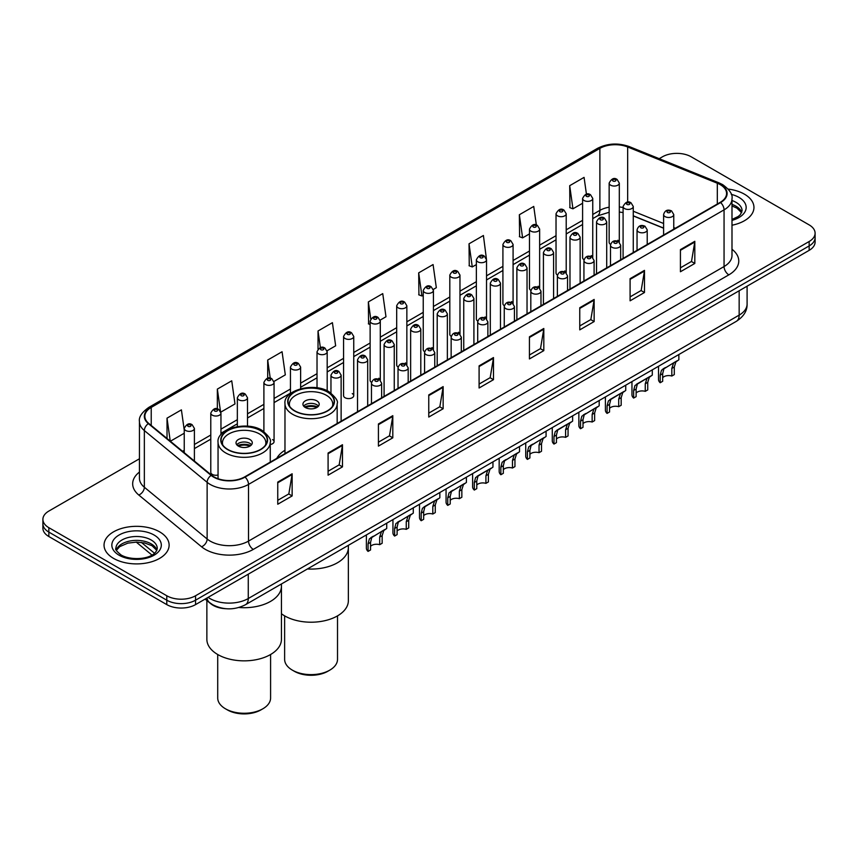 <?xml version="1.0" encoding="UTF-8"?>
<svg xmlns="http://www.w3.org/2000/svg" width="858" height="858" viewBox="0 0 858 858"><rect width="100%" height="100%" fill="white"/><g stroke="black" fill="none" stroke-linecap="round" stroke-linejoin="round"><path stroke-width="1.29" d="M284.974 450.257A35.929 20.742 0 0 0 276.759 458.365M591.269 255.587A5.084 2.939 0 0 1 592.749 257.539L592.76 198.434A5.084 2.939 180 0 1 589.618 201.147A5.084 2.939 180 0 1 584.073 200.515A5.084 2.939 180 0 1 582.593 198.434L582.593 257.668A5.084 2.939 0 0 0 584.019 259.706M566.205 272.876L566.205 213.771A5.084 2.939 180 0 1 563.062 216.484A5.084 2.939 180 0 1 557.518 215.841A5.084 2.939 180 0 1 556.027 213.771L556.027 272.994A5.084 2.939 0 0 0 557.464 275.043M538.148 286.25A5.084 2.939 0 0 1 539.639 288.202L539.639 229.107A5.084 2.939 180 0 1 536.507 231.81A5.084 2.939 180 0 1 530.963 231.177A5.084 2.939 180 0 1 529.472 229.107L529.472 288.331A5.084 2.939 0 0 0 530.909 290.369M511.593 301.587A5.084 2.939 0 0 1 513.084 303.528L513.084 244.433A5.084 2.939 180 0 1 509.942 247.147A5.084 2.939 180 0 1 504.407 246.514A5.084 2.939 180 0 1 502.917 244.433L502.917 303.668A5.084 2.939 0 0 0 504.343 305.705M485.038 316.924A5.084 2.939 0 0 1 486.518 318.865L486.529 259.77A5.084 2.939 180 0 1 483.386 262.484A5.084 2.939 180 0 1 477.852 261.84A5.084 2.939 180 0 1 476.362 259.77L476.362 318.994A5.084 2.939 0 0 0 477.788 321.042M459.974 334.202L459.974 275.096A5.084 2.939 180 0 1 456.831 277.81A5.084 2.939 180 0 1 451.287 277.177A5.084 2.939 180 0 1 449.806 275.096L449.806 334.33A5.084 2.939 0 0 0 451.233 336.368M431.928 347.587A5.084 2.939 0 0 1 433.408 349.528L433.419 290.433A5.084 2.939 180 0 1 430.276 293.146A5.084 2.939 180 0 1 424.731 292.514A5.084 2.939 180 0 1 423.241 290.433L423.241 349.656A5.084 2.939 0 0 0 424.678 351.705M405.362 362.923A5.084 2.939 0 0 1 406.853 364.864L406.853 305.77A5.084 2.939 180 0 1 403.721 308.483A5.084 2.939 180 0 1 398.176 307.84A5.084 2.939 180 0 1 396.686 305.77L396.686 364.993A5.084 2.939 0 0 0 398.123 367.031M378.807 378.249A5.084 2.939 0 0 1 380.298 380.191L380.298 321.096A5.084 2.939 180 0 1 377.155 323.809A5.084 2.939 180 0 1 371.621 323.176A5.084 2.939 180 0 1 370.13 321.096L370.13 380.33A5.084 2.939 0 0 0 371.557 382.368M353.743 395.656L353.743 336.433A5.084 2.939 180 0 1 350.6 339.146A5.084 2.939 180 0 1 345.066 338.502A5.084 2.939 180 0 1 343.575 336.433L343.575 395.656A5.084 2.939 0 0 0 345.066 397.737A5.084 2.939 0 0 0 350.6 398.369A5.084 2.939 0 0 0 353.743 395.656A5.084 2.939 0 0 0 352.252 393.586M220.956 434.727L220.956 413.095A5.084 2.939 180 0 1 217.814 415.808A5.084 2.939 180 0 1 212.28 415.175A5.084 2.939 180 0 1 210.789 413.095L210.789 472.318A5.084 2.939 0 0 0 212.28 474.399A5.084 2.939 0 0 0 218.05 474.978M617.824 240.261A5.084 2.939 0 0 1 619.304 242.203L619.315 183.108A5.084 2.939 180 0 1 616.173 185.821A5.084 2.939 180 0 1 610.639 185.178A5.084 2.939 180 0 1 609.148 183.108L609.148 242.331A5.084 2.939 0 0 0 610.574 244.369M663.599 228.207L633.268 215.948M566.194 272.865A5.084 2.939 0 0 0 564.714 270.924M459.963 334.202A5.084 2.939 0 0 0 458.483 332.25M270.259 444.498A5.084 2.939 0 0 0 274.067 441.656A5.084 2.939 0 0 0 272.576 439.586M226.008 608.719A20.335 11.744 180 0 1 210.768 603.732L205.126 599.088M139.446 458.773L48.852 511.068A20.335 11.744 0 0 0 42.9 519.369L42.9 528.228A20.335 11.744 0 0 0 48.852 536.529L166.784 604.611A20.335 11.744 0 0 0 195.549 604.611L809.148 250.354A20.335 11.744 0 0 0 815.1 242.053L815.1 237.623A20.335 11.744 0 0 1 809.148 245.935A20.335 11.744 0 0 0 815.1 237.623L815.1 233.204A20.335 11.744 0 0 0 809.148 224.893L691.216 156.81A20.335 11.744 0 0 0 662.451 156.81L659.212 158.687M42.9 519.369A20.335 11.744 0 0 0 48.852 527.681L166.784 595.763A20.335 11.744 0 0 0 195.549 595.763L195.549 600.192L809.148 245.935L195.549 600.192A20.335 11.744 0 0 1 166.784 600.192A20.335 11.744 0 0 0 195.549 600.192L195.549 604.611M48.852 527.681L48.852 532.099L166.784 600.192L48.852 532.099A20.335 11.744 0 0 1 42.9 523.798A20.335 11.744 0 0 0 48.852 532.099L48.852 536.529M744.433 194.176A32.54 18.79 0 0 0 728.174 189.082A32.54 18.79 0 0 1 744.433 194.176A32.54 18.79 0 0 1 753.957 207.464A32.54 18.79 0 0 0 744.433 194.176M159.588 531.831A32.54 18.79 0 0 0 124.131 527.756A32.54 18.79 0 0 0 104.043 545.109A32.54 18.79 0 0 0 113.567 558.397A32.54 18.79 0 0 0 149.035 562.473A32.54 18.79 0 0 0 169.123 545.109A32.54 18.79 0 0 0 159.588 531.831A32.54 18.79 0 0 0 124.131 527.756A32.54 18.79 0 0 0 104.043 545.109A32.54 18.79 0 0 0 113.567 558.397A32.54 18.79 0 0 0 149.035 562.473A32.54 18.79 0 0 0 169.123 545.109A32.54 18.79 0 0 0 159.588 531.831M720.216 184.631A21.697 12.527 180 0 1 726.576 193.479A21.697 12.527 180 0 1 720.216 202.338L244.68 476.887A21.697 12.527 180 0 1 211.572 475.214L148.788 423.455A21.697 12.527 180 0 1 144.863 416.269A21.697 12.527 180 0 1 151.222 407.411L599.881 148.38A21.697 12.527 180 0 1 627.659 146.975L717.32 183.226A21.697 12.527 180 0 1 720.216 184.631M720.602 184.406A22.233 12.838 0 0 0 717.631 182.969L627.97 146.718A22.233 12.838 0 0 0 599.495 148.155L150.836 407.185A22.233 12.838 0 0 0 148.348 423.627L211.122 475.396A22.233 12.838 0 0 0 245.066 477.112L720.602 202.563A22.233 12.838 0 0 0 720.602 184.406M277.756 482.089L277.756 504.236L292.138 495.935L292.138 473.788L277.756 482.089M277.756 500.311L288.835 493.908L292.085 474.528A5.427 3.132 -120 0 0 292.138 473.788M288.738 493.972L292.138 495.935M328.088 453.035L328.088 475.171L342.471 466.87L342.471 444.734L328.088 453.035M328.088 471.246L339.167 464.854L342.417 445.463A5.427 3.132 -120 0 0 342.471 444.734M339.071 464.907L342.471 466.87M378.421 423.97L378.421 446.117L392.803 437.816L392.803 415.669L378.421 423.97M378.421 442.181L389.5 435.789L392.75 416.409A5.427 3.132 -120 0 0 392.803 415.669M389.403 435.843L392.803 437.816M428.764 394.916L428.764 417.052L443.146 408.751L443.146 386.604L428.764 394.916M428.764 413.127L439.832 406.735L443.082 387.344A5.427 3.132 -120 0 0 443.146 386.604M439.736 406.789L443.146 408.751M680.426 249.614L680.426 271.75L694.808 263.449L694.808 241.312L680.426 249.614M680.426 267.825L691.505 261.433L694.755 242.042A5.427 3.132 -120 0 0 694.808 241.312M691.409 261.486L694.808 263.449M630.094 278.668L630.094 300.815L644.476 292.514L644.476 270.367L630.094 278.668M630.094 296.889L641.173 290.487L644.422 271.107A5.427 3.132 -120 0 0 644.476 270.367M641.076 290.551L644.476 292.514M579.761 307.732L579.761 329.869L594.144 321.568L594.144 299.431L579.761 307.732M579.761 325.943L590.84 319.551L594.09 300.161A5.427 3.132 -120 0 0 594.144 299.431M590.744 319.605L594.144 321.568M529.429 336.797L529.429 358.934L543.811 350.632L543.811 328.485L529.429 336.797M529.429 355.008L540.508 348.605L543.747 329.225A5.427 3.132 -120 0 0 543.811 328.485M540.411 348.67L543.811 350.632M479.096 365.851L479.096 387.998L493.479 379.686L493.479 357.55L479.096 365.851M479.096 384.062L490.175 377.67L493.414 358.279A5.427 3.132 -120 0 0 493.479 357.55M490.079 377.724L493.479 379.686M731.992 225.225A32.54 18.79 0 0 0 753.957 207.464A32.54 18.79 0 0 1 731.992 225.225M195.549 595.763L809.148 241.506A20.335 11.744 0 0 0 815.1 233.204M273.949 381.435L285.317 374.871L282.067 351.737L267.696 360.038L267.696 378.196M220.828 412.108L234.985 403.936L231.735 380.802L217.353 389.103L217.353 408.901M184.234 429.987L181.403 409.856L167.02 418.157L167.02 438.481M433.29 289.446L436.325 287.687L433.076 264.554L418.693 272.855L418.929 294.862M486.4 258.773L483.408 235.5L469.026 243.801L469.262 265.808M536.347 225L533.74 206.435L519.358 214.736L519.594 236.744M586.432 194.187L584.073 177.381L569.701 185.682L569.927 207.69M327.059 350.772L335.65 345.806L332.411 322.672L318.028 330.984L318.028 349.099M380.169 320.109L385.982 316.752L382.743 293.618L368.361 301.919L368.586 323.927M370.13 324.506L368.361 323.841M368.361 301.919L370.753 318.962M418.693 272.855L421.943 295.989L423.241 295.238M421.943 295.989L418.693 294.777M469.026 243.801L472.275 266.935L476.362 264.575M472.275 266.935L469.026 265.723M519.358 214.736L522.608 237.87L529.472 233.912M522.608 237.87L519.358 236.658M569.701 185.682L572.94 208.816L582.593 203.249M572.94 208.816L569.701 207.604M318.028 330.984L320.366 347.64M267.696 360.038L270.238 378.185M217.353 389.103L220.452 411.154M170.367 441.237L184.234 433.236M167.02 418.157L170.249 441.141M307.411 568.972A37.291 21.525 0 0 0 348.359 547.543A37.291 21.525 180 0 1 337.441 562.773A37.291 21.525 180 0 1 307.411 568.972M327.37 392.009A23.048 13.31 0 0 0 302.252 389.124A23.048 13.31 0 0 0 288.02 401.415A23.048 13.31 0 0 0 294.777 410.821A23.048 13.31 0 0 0 319.895 413.706A23.048 13.31 0 0 0 334.127 401.415A23.048 13.31 0 0 0 327.37 392.009M289.736 406.456A21.697 12.527 180 0 1 289.382 404.182A21.697 12.527 180 0 1 302.777 392.61A21.697 12.527 180 0 1 326.415 395.324A21.697 12.527 180 0 1 332.765 404.182A21.697 12.527 180 0 1 332.411 406.456M316.827 400.858A8.14 4.698 0 0 0 307.958 399.839A8.14 4.698 0 0 0 302.938 404.182A8.14 4.698 0 0 0 305.319 407.507A8.14 4.698 0 0 0 314.189 408.526A8.14 4.698 0 0 0 319.208 404.182A8.14 4.698 0 0 0 316.827 400.858M318.49 406.124A8.14 4.698 0 0 0 316.827 404.74A8.14 4.698 0 0 0 303.668 406.124M304.504 406.949A10.843 6.263 180 0 1 317.17 406.756L317.17 407.293M305.394 407.539A9.492 5.48 180 0 1 316.194 407.314L317.17 406.756M316.034 407.904L316.194 407.314M281.445 613.749A37.291 21.525 -0 0 0 337.441 615.915A37.291 21.525 -0 0 0 348.359 600.686L348.359 545.334M284.631 615.872L284.631 659.362A26.437 15.262 -0 0 0 292.374 670.152A26.437 15.262 -0 0 0 329.772 670.152L329.772 670.152A26.437 15.262 -0 0 0 337.516 659.362L337.516 615.872M292.374 670.152L294.294 671.267A23.724 13.696 -0 0 0 327.853 671.267L329.772 670.152L327.853 671.267M238.889 607.496A37.291 21.525 0 0 0 281.445 586.186A37.291 21.525 180 0 1 270.517 601.404A37.291 21.525 180 0 1 238.889 607.496M260.457 430.641A23.048 13.31 0 0 0 235.328 427.756A23.048 13.31 0 0 0 221.107 440.047A23.048 13.31 0 0 0 227.853 449.463A23.048 13.31 0 0 0 252.971 452.348A23.048 13.31 0 0 0 267.203 440.047A23.048 13.31 0 0 0 260.457 430.641M222.823 445.087A21.697 12.527 180 0 1 222.458 442.825A21.697 12.527 180 0 1 235.853 431.252A21.697 12.527 180 0 1 259.491 433.966A21.697 12.527 180 0 1 265.851 442.825A21.697 12.527 180 0 1 265.487 445.087M249.903 439.5A8.14 4.698 0 0 0 241.044 438.481A8.14 4.698 0 0 0 236.014 442.825A8.14 4.698 0 0 0 238.406 446.139A8.14 4.698 0 0 0 247.265 447.157A8.14 4.698 0 0 0 252.284 442.825A8.14 4.698 0 0 0 249.903 439.5M251.566 444.755A8.14 4.698 0 0 0 249.903 443.371A8.14 4.698 0 0 0 236.744 444.755M237.58 445.592A10.843 6.263 180 0 1 250.246 445.388L250.246 445.935M238.47 446.181A9.492 5.48 180 0 1 249.27 445.956L250.246 445.388M249.11 446.546L249.27 445.956M206.864 600.514L206.864 639.328A37.291 21.525 -0 0 0 229.88 659.212A37.291 21.525 -0 0 0 270.517 654.547A37.291 21.525 -0 0 0 281.445 639.328L281.445 583.966M217.718 654.504L217.718 698.004A26.437 15.262 -0 0 0 225.461 708.794A26.437 15.262 -0 0 0 262.848 708.794L262.848 708.794A26.437 15.262 -0 0 0 270.592 698.004L270.592 654.504M225.461 708.794L227.37 709.898A23.724 13.696 -0 0 0 260.929 709.898L262.848 708.794L260.929 709.898M662.676 377.692A6.778 3.915 180 0 1 671.825 376.029L671.825 368.436L673.476 363.309L674.645 362.215L663.888 368.843L662.676 373.713L662.676 381.306L660.199 382.732A10.167 5.867 180 0 1 658.515 379.493L658.515 366.259M660.199 382.732L660.199 375.139L661.497 370.227L675.471 361.744M678.86 354.526L678.86 359.792L675.879 361.926L674.291 367.01L674.291 374.603L671.825 376.029M662.998 368.94L665.465 367.524L662.998 368.94M636.121 393.018A6.778 3.915 180 0 1 645.259 391.355L645.259 383.773L646.921 378.635L648.09 377.552L638.91 382.85L637.333 384.169L636.121 389.049L636.121 396.643L633.644 398.069A10.167 5.867 180 0 1 631.96 394.83L631.96 381.596M633.644 398.069L633.644 390.476L634.941 385.553L648.905 377.08M652.295 369.852L652.295 375.118L649.324 377.252L647.736 382.346L647.736 389.929L645.259 391.355M636.443 384.277L638.91 382.85L636.443 384.277M609.566 408.354A6.778 3.915 180 0 1 618.704 406.692L618.704 399.099L620.366 393.972L621.535 392.878L612.344 398.187L610.778 399.506L609.566 404.386L609.566 411.969L607.089 413.406A10.167 5.867 180 0 1 605.405 410.167L605.405 396.932M607.089 413.406L607.089 405.813L608.386 400.89L622.35 392.406M625.739 385.188L625.739 390.454L622.758 392.589L621.181 397.672L621.181 405.266L618.704 406.692M609.888 399.614L612.344 398.187L609.888 399.614M583 423.691A6.778 3.915 180 0 1 592.149 422.029L592.149 414.435L593.811 409.309L594.98 408.215L584.223 414.843L583 419.712L583 427.305L580.534 428.732A10.167 5.867 180 0 1 578.85 425.493L578.85 412.258M580.534 428.732L580.534 421.139L581.821 416.227L595.795 407.743M599.184 400.514L599.184 405.791L596.203 407.925L594.626 413.009L594.626 420.602L592.149 422.029M583.322 414.94L585.789 413.524L583.322 414.94M556.445 439.017A6.778 3.915 180 0 1 565.594 437.355L565.594 429.761L567.256 424.635L568.425 423.552L559.234 428.85L557.668 430.169L556.445 435.049L556.445 442.642L553.978 444.069A10.167 5.867 180 0 1 552.284 440.83L552.284 427.595M553.978 444.069L553.978 436.475L555.265 431.553L569.24 423.08M572.629 415.851L572.629 421.117L569.648 423.251L568.06 428.335L568.06 435.928L565.594 437.355M556.767 430.276L559.234 428.85L556.767 430.276M529.89 454.354A6.778 3.915 180 0 1 539.038 452.692L539.038 445.098L540.69 439.972L541.859 438.878L531.102 445.506L529.89 450.375L529.89 457.968L527.413 459.395A10.167 5.867 180 0 1 525.729 456.166L525.729 442.932M527.413 459.395L527.413 451.812L528.71 446.889L542.674 438.406M546.074 431.188L546.074 436.454L543.093 438.588L541.505 443.672L541.505 451.265L539.038 452.692M530.212 445.613L532.679 444.187L530.212 445.613M503.335 469.68A6.778 3.915 180 0 1 512.473 468.028L512.473 460.435L514.135 455.298L515.304 454.214L504.547 460.843L503.335 465.712L503.335 473.305L500.858 474.731A10.167 5.867 180 0 1 499.174 471.492L499.174 458.258M500.858 474.731L500.858 467.138L502.155 462.226L516.119 453.743M519.508 446.514L519.508 451.78L516.537 453.914L514.95 459.009L514.95 466.602L512.473 468.028M503.657 460.939L506.123 459.513L503.657 460.939M476.78 485.017A6.778 3.915 180 0 1 485.918 483.354L485.918 475.761L487.58 470.634L488.749 469.541L479.558 474.849L477.992 476.169L476.78 481.048L476.78 488.642L474.302 490.068A10.167 5.867 180 0 1 472.619 486.829L472.619 473.595M474.302 490.068L474.302 482.475L475.6 477.552L489.564 469.079M492.953 461.851L492.953 467.117L489.972 469.251L488.395 474.335L488.395 481.928L485.918 483.354M477.102 476.276L479.558 474.849L477.102 476.276M450.214 500.353A6.778 3.915 180 0 1 459.362 498.691L459.362 491.098L461.025 485.971L462.194 484.877L451.437 491.505L450.214 496.374L450.214 503.968L447.747 505.394A10.167 5.867 180 0 1 446.063 502.155L446.063 488.921M447.747 505.394L447.747 497.801L449.034 492.889L463.009 484.405M466.398 477.187L466.398 482.453L463.417 484.588L461.84 489.671L461.84 497.265L459.362 498.691M450.536 491.602L453.003 490.186L450.536 491.602M423.659 515.679A6.778 3.915 180 0 1 432.807 514.017L432.807 506.435L434.47 501.297L435.639 500.214L426.447 505.512L424.882 506.831L423.659 511.711L423.659 519.304L421.192 520.731A10.167 5.867 180 0 1 419.498 517.492L419.498 504.257M421.192 520.731L421.192 513.138L422.479 508.215L436.454 499.742M439.843 492.513L439.843 497.779L436.861 499.914L435.274 504.997L435.274 512.591L432.807 514.017M423.981 506.939L426.447 505.512L423.981 506.939M397.104 531.016A6.778 3.915 180 0 1 406.252 529.354L406.252 521.761L407.904 516.634L409.073 515.54L398.316 522.168L397.104 527.048L397.104 534.631L394.626 536.068A10.167 5.867 180 0 1 392.943 532.829L392.943 519.594M394.626 536.068L394.626 528.474L395.924 523.552L409.888 515.068M413.288 507.85L413.288 513.116L410.306 515.25L408.719 520.334L408.719 527.927L406.252 529.354M397.426 522.275L399.892 520.849L397.426 522.275M370.549 546.353A6.778 3.915 180 0 1 379.686 544.691L379.686 537.097L381.349 531.971L382.518 530.877L371.761 537.505L370.549 542.374L370.549 549.967L368.071 551.394A10.167 5.867 180 0 1 366.387 548.155L366.387 534.92M368.071 551.394L368.071 543.8L369.369 538.888L383.333 530.405M386.722 523.176L386.722 528.453L383.751 530.587L382.164 535.671L382.164 543.264L379.686 544.691M370.87 537.601L373.337 536.186L370.87 537.601M208.108 597.361A27.113 15.659 0 0 0 209.931 598.53A27.113 15.659 0 0 0 248.273 598.53L739.156 315.122A27.113 15.659 0 0 0 747.093 304.054C747.297 310.778 743.714 316.538 736.346 321.332L245.463 604.74A13.556 7.829 60 0 0 248.273 598.53L248.273 574.174M739.156 290.765L739.156 315.122A13.556 7.829 60 0 1 736.346 321.332M207.003 598.005A13.556 9.073 129.5 0 0 209.373 602.413L205.255 599.013M809.148 250.354L809.148 241.506M166.784 604.611L166.784 595.763M141.345 542.395L154.515 553.26M731.992 249.27A33.902 19.573 180 0 1 728.85 274.85L253.314 549.399A6.778 3.915 60 0 1 248.52 541.098L724.055 266.548A27.113 15.659 0 0 0 731.992 255.48L731.992 198.799A27.113 15.659 180 0 1 724.055 209.867A6.778 3.915 -120 0 0 720.602 202.563M253.314 549.399A33.902 19.573 180 0 1 205.373 549.399A33.902 19.573 180 0 1 201.576 546.793L138.792 495.023A33.902 19.573 180 0 1 139.446 472.061M210.167 541.098A27.113 15.659 0 0 0 248.52 541.098L248.52 484.416A27.113 15.659 180 0 1 207.132 482.325L144.348 430.566A27.113 15.659 180 0 1 139.446 421.578L139.446 478.26A27.113 15.659 0 0 0 144.348 487.247L207.132 539.006A27.113 15.659 0 0 0 210.167 541.098M731.992 198.799C732.904 194.562 729.783 189.833 722.65 184.62L719.09 182.893A6.778 3.175 112 0 0 717.631 182.969M719.09 182.893L629.429 146.643C618.2 142.675 607.539 143.254 597.447 148.38A6.778 3.915 60 0 1 599.495 148.155M150.836 407.185A6.778 3.915 -120 0 0 148.788 407.411C141.752 412.462 138.631 417.192 139.446 421.578M148.348 423.627A6.778 4.537 129.5 0 0 144.348 430.566L144.348 487.247A6.778 4.537 -50.5 0 1 138.792 495.023M629.429 146.643A6.778 3.175 112 0 0 627.97 146.718M211.122 475.396A6.778 4.537 129.5 0 0 207.132 482.325L207.132 539.006A6.778 4.537 -50.5 0 1 201.576 546.793M245.066 477.112A6.778 3.915 60 0 1 248.52 484.416L724.055 209.867L724.055 266.548A6.778 3.915 60 0 0 728.85 274.85M151.222 407.411L151.222 425.461M717.32 183.226L717.32 204.011M627.659 146.975L627.659 202.145M675.343 228.249L673.766 227.617M663.599 223.498L633.268 211.24M623.09 207.561A21.697 12.527 0 0 0 619.315 206.928M609.148 207.207A21.697 12.527 0 0 0 599.881 210.371L592.76 214.489M599.881 148.38L599.881 210.371A12.205 7.046 60 0 1 597.35 215.959L592.76 218.618M582.593 220.356L566.205 229.826M556.027 235.693L539.639 245.152M529.472 251.029L513.084 260.489M502.917 266.355L486.529 275.815M476.362 281.692L459.974 291.152M449.806 297.018L433.419 306.488M423.241 312.355L406.853 321.814M396.686 327.692L380.298 337.151M370.13 343.018L353.743 352.488M343.575 358.354L327.188 367.814M317.02 373.691L300.622 383.151M290.454 389.017L274.067 398.477M263.899 404.354L247.512 413.813M237.344 419.68L220.956 429.15M210.789 435.017L194.401 444.476M184.234 450.353L182.572 451.308M479.096 366.559L493.414 358.279M529.429 337.494L543.747 329.225M579.761 308.43L594.09 300.161M630.094 279.376L644.422 271.107M680.426 250.311L694.755 242.042M428.764 395.613L443.082 387.344M378.421 424.678L392.75 416.409M328.088 453.732L342.417 445.463M277.756 482.797L292.085 474.528M741.741 212.484A20.667 11.926 0 0 0 736.025 206.22A20.667 11.926 0 0 0 731.992 204.408M731.992 219.455L738.245 216.473L740.39 214.586L742.084 210.778A20.667 11.926 0 0 0 736.025 202.349A20.667 11.926 0 0 0 731.992 200.536M731.992 220.367A24.732 14.275 0 0 0 738.91 197.361A24.732 14.275 0 0 0 731.263 194.358M294.541 410.961A23.391 13.503 0 0 0 327.617 410.961A23.391 13.503 0 0 0 327.617 391.87A23.391 13.503 0 0 0 294.541 391.87A23.391 13.503 0 0 0 294.541 410.961M337.173 423.487L337.173 403.625A26.105 15.069 180 0 1 321.064 417.556A26.105 15.069 180 0 1 292.621 414.285A26.105 15.069 180 0 1 284.974 403.625L284.974 453.625M227.617 449.603A23.391 13.503 0 0 0 260.693 449.603A23.391 13.503 0 0 0 260.693 430.501A23.391 13.503 0 0 0 227.617 430.501A23.391 13.503 0 0 0 227.617 449.603M270.259 462.13L270.259 442.267A26.105 15.069 180 0 1 254.14 456.188A26.105 15.069 180 0 1 225.697 452.917A26.105 15.069 180 0 1 218.05 442.267L218.05 478.732M156.896 550.139A20.667 11.926 0 0 0 151.19 543.875A20.667 11.926 0 0 0 130.448 540.915A20.667 11.926 0 0 0 116.259 550.139M151.19 539.993A20.667 11.926 0 0 0 128.679 537.408A20.667 11.926 0 0 0 115.916 548.434C114.833 549.077 116.57 551.265 121.128 555.008C131.746 561.218 155.373 559.491 157.25 548.434A20.667 11.926 0 0 0 151.19 539.993M119.09 555.212A24.732 14.275 0 0 0 154.065 555.212A24.732 14.275 0 0 0 154.065 535.017A24.732 14.275 0 0 0 119.09 535.017A24.732 14.275 0 0 0 119.09 555.212M665.089 216.624A5.084 2.939 180 0 1 663.599 214.543C664.896 210.371 667.556 209.159 671.578 210.918L673.766 214.543A5.084 2.939 180 0 1 670.634 217.256A5.084 2.939 180 0 1 665.089 216.624M669.884 211.089A1.695 0.976 0 0 0 667.492 211.089A1.695 0.976 0 0 0 667.492 212.473A1.695 0.976 0 0 0 669.884 212.473A1.695 0.976 0 0 0 669.884 211.089M674.645 362.215L677.112 360.789M671.825 368.436L674.291 367.01M660.199 375.139L662.676 373.713M638.534 231.95A5.084 2.939 180 0 1 637.044 229.88C638.341 225.708 641.001 224.496 645.023 226.255L647.211 229.88A5.084 2.939 180 0 1 644.079 232.593A5.084 2.939 180 0 1 638.534 231.95M643.328 226.415A1.695 0.976 0 0 0 640.926 226.415A1.695 0.976 0 0 0 640.926 227.799A1.695 0.976 0 0 0 643.328 227.799A1.695 0.976 0 0 0 643.328 226.415M648.09 377.552L650.557 376.126M645.259 383.773L647.736 382.346M633.644 390.476L636.121 389.049M611.979 247.286A5.084 2.939 180 0 1 610.488 245.206C611.786 241.034 614.446 239.832 618.468 241.581L620.656 245.206A5.084 2.939 180 0 1 617.513 247.919A5.084 2.939 180 0 1 611.979 247.286M616.773 241.752A1.695 0.976 0 0 0 614.371 241.752A1.695 0.976 0 0 0 614.371 243.136A1.695 0.976 0 0 0 616.773 243.136A1.695 0.976 0 0 0 616.773 241.752M621.535 392.878L624.002 391.462M618.704 399.099L621.181 397.672M607.089 405.813L609.566 404.386M585.424 262.623A5.084 2.939 180 0 1 583.933 260.542C585.231 256.37 587.891 255.158 591.913 256.917L594.101 260.542A5.084 2.939 180 0 1 590.958 263.256A5.084 2.939 180 0 1 585.424 262.623M590.218 257.078A1.695 0.976 0 0 0 587.816 257.078A1.695 0.976 0 0 0 587.816 258.462A1.695 0.976 0 0 0 590.218 258.462A1.695 0.976 0 0 0 590.218 257.078M594.98 408.215L597.447 406.789M592.149 414.435L594.626 413.009M580.534 421.139L583 419.712M558.858 277.949A5.084 2.939 180 0 1 557.378 275.879C558.676 271.707 561.336 270.495 565.347 272.243L567.546 275.879A5.084 2.939 180 0 1 564.403 278.593A5.084 2.939 180 0 1 558.858 277.949M563.652 272.415A1.695 0.976 0 0 0 561.261 272.415A1.695 0.976 0 0 0 561.261 273.799A1.695 0.976 0 0 0 563.652 273.799A1.695 0.976 0 0 0 563.652 272.415M568.425 423.552L570.892 422.125M565.594 429.761L568.06 428.335M553.978 436.475L556.445 435.049M532.303 293.286A5.084 2.939 180 0 1 530.812 291.205C532.11 287.033 534.77 285.832 538.792 287.58L540.98 291.205A5.084 2.939 180 0 1 537.848 293.919A5.084 2.939 180 0 1 532.303 293.286M537.097 287.752A1.695 0.976 0 0 0 534.706 287.752A1.695 0.976 0 0 0 534.706 289.135A1.695 0.976 0 0 0 537.097 289.135A1.695 0.976 0 0 0 537.097 287.752M541.859 438.878L544.326 437.462M539.038 445.098L541.505 443.672M527.413 451.812L529.89 450.375M505.748 308.612A5.084 2.939 180 0 1 504.257 306.542C505.555 302.37 508.215 301.158 512.237 302.917L514.425 306.542A5.084 2.939 180 0 1 511.293 309.255A5.084 2.939 180 0 1 505.748 308.612M510.542 303.078A1.695 0.976 0 0 0 508.14 303.078A1.695 0.976 0 0 0 508.14 304.461A1.695 0.976 0 0 0 510.542 304.461A1.695 0.976 0 0 0 510.542 303.078M515.304 454.214L517.771 452.788M512.473 460.435L514.95 459.009M500.858 467.138L503.335 465.712M479.193 323.949A5.084 2.939 180 0 1 477.702 321.879C479 317.707 481.66 316.495 485.682 318.243L487.87 321.879A5.084 2.939 180 0 1 484.727 324.581A5.084 2.939 180 0 1 479.193 323.949M483.987 318.415A1.695 0.976 0 0 0 481.585 318.415A1.695 0.976 0 0 0 481.585 319.798A1.695 0.976 0 0 0 483.987 319.798A1.695 0.976 0 0 0 483.987 318.415M488.749 469.541L491.216 468.125M485.918 475.761L488.395 474.335M474.302 482.475L476.78 481.048M452.638 339.285A5.084 2.939 180 0 1 451.147 337.205C452.445 333.033 455.105 331.821 459.127 333.58L461.314 337.205A5.084 2.939 180 0 1 458.172 339.918A5.084 2.939 180 0 1 452.638 339.285M457.432 333.751A1.695 0.976 0 0 0 455.03 333.751A1.695 0.976 0 0 0 455.03 335.135A1.695 0.976 0 0 0 457.432 335.135A1.695 0.976 0 0 0 457.432 333.751M462.194 484.877L464.661 483.451M459.362 491.098L461.84 489.671M447.747 497.801L450.214 496.374M426.072 354.611A5.084 2.939 180 0 1 424.581 352.541C425.89 348.369 428.55 347.158 432.561 348.916L434.759 352.541A5.084 2.939 180 0 1 431.617 355.255A5.084 2.939 180 0 1 426.072 354.611M430.866 349.077A1.695 0.976 0 0 0 428.474 349.077A1.695 0.976 0 0 0 428.474 350.461A1.695 0.976 0 0 0 430.866 350.461A1.695 0.976 0 0 0 430.866 349.077M435.639 500.214L438.095 498.788M432.807 506.435L435.274 504.997M421.192 513.138L423.659 511.711M399.517 369.948A5.084 2.939 180 0 1 398.026 367.868C399.324 363.695 401.984 362.494 406.006 364.242L408.194 367.868A5.084 2.939 180 0 1 405.062 370.581A5.084 2.939 180 0 1 399.517 369.948M404.311 364.414A1.695 0.976 0 0 0 401.919 364.414A1.695 0.976 0 0 0 401.919 365.798A1.695 0.976 0 0 0 404.311 365.798A1.695 0.976 0 0 0 404.311 364.414M409.073 515.54L411.54 514.124M406.252 521.761L408.719 520.334M394.626 528.474L397.104 527.048M372.962 385.285A5.084 2.939 180 0 1 371.471 383.204C372.769 379.032 375.429 377.82 379.451 379.579L381.638 383.204A5.084 2.939 180 0 1 378.507 385.918A5.084 2.939 180 0 1 372.962 385.285M377.756 379.74A1.695 0.976 0 0 0 375.354 379.74A1.695 0.976 0 0 0 375.354 381.124A1.695 0.976 0 0 0 377.756 381.124A1.695 0.976 0 0 0 377.756 379.74M382.518 530.877L384.985 529.45M379.686 537.097L382.164 535.671M368.071 543.8L370.549 542.374M633.268 252.542L633.268 206.488A5.084 2.939 180 0 1 630.126 209.202A5.084 2.939 180 0 1 624.581 208.569A5.084 2.939 180 0 1 623.09 206.488L623.09 258.408M626.984 204.418A1.695 0.976 0 0 0 629.375 204.418A1.695 0.976 0 0 0 629.375 203.035A1.695 0.976 0 0 0 626.984 203.035A1.695 0.976 0 0 0 626.984 204.418M606.703 267.878L606.703 221.825A5.084 2.939 180 0 1 603.571 224.539A5.084 2.939 180 0 1 598.026 223.895A5.084 2.939 180 0 1 596.535 221.825L596.535 273.745M600.428 219.745A1.695 0.976 0 0 0 602.82 219.745A1.695 0.976 0 0 0 602.82 218.361A1.695 0.976 0 0 0 600.428 218.361A1.695 0.976 0 0 0 600.428 219.745M580.147 283.204L580.147 237.151A5.084 2.939 180 0 1 577.016 239.865A5.084 2.939 180 0 1 571.471 239.232A5.084 2.939 180 0 1 569.98 237.151L569.98 289.082M573.863 235.081A1.695 0.976 0 0 0 576.265 235.081A1.695 0.976 0 0 0 576.265 233.698A1.695 0.976 0 0 0 573.863 233.698A1.695 0.976 0 0 0 573.863 235.081M553.592 298.541L553.592 252.488A5.084 2.939 180 0 1 550.45 255.201A5.084 2.939 180 0 1 544.916 254.569A5.084 2.939 180 0 1 543.425 252.488L543.425 304.408M547.307 250.418A1.695 0.976 0 0 0 549.71 250.418A1.695 0.976 0 0 0 549.71 249.034A1.695 0.976 0 0 0 547.307 249.034A1.695 0.976 0 0 0 547.307 250.418M527.037 313.878L527.037 267.825A5.084 2.939 180 0 1 523.895 270.538A5.084 2.939 180 0 1 518.35 269.895A5.084 2.939 180 0 1 516.87 267.825L516.87 319.744M520.752 265.744A1.695 0.976 0 0 0 523.144 265.744A1.695 0.976 0 0 0 523.144 264.361A1.695 0.976 0 0 0 520.752 264.361A1.695 0.976 0 0 0 520.752 265.744M500.482 329.204L500.482 283.151A5.084 2.939 180 0 1 497.34 285.864A5.084 2.939 180 0 1 491.795 285.231A5.084 2.939 180 0 1 490.304 283.151L490.304 335.081M494.197 281.081A1.695 0.976 0 0 0 496.589 281.081A1.695 0.976 0 0 0 496.589 279.697A1.695 0.976 0 0 0 494.197 279.697A1.695 0.976 0 0 0 494.197 281.081M473.916 344.541L473.916 298.487A5.084 2.939 180 0 1 470.785 301.201A5.084 2.939 180 0 1 465.24 300.568A5.084 2.939 180 0 1 463.749 298.487L463.749 350.407M467.642 296.407A1.695 0.976 0 0 0 470.034 296.407A1.695 0.976 0 0 0 470.034 295.023A1.695 0.976 0 0 0 467.642 295.023A1.695 0.976 0 0 0 467.642 296.407M447.361 359.867L447.361 313.824A5.084 2.939 180 0 1 444.229 316.527A5.084 2.939 180 0 1 438.685 315.894A5.084 2.939 180 0 1 437.194 313.824L437.194 365.744M441.076 311.744A1.695 0.976 0 0 0 443.479 311.744A1.695 0.976 0 0 0 443.479 310.36A1.695 0.976 0 0 0 441.076 310.36A1.695 0.976 0 0 0 441.076 311.744M420.806 375.203L420.806 329.15A5.084 2.939 180 0 1 417.664 331.864A5.084 2.939 180 0 1 412.13 331.231A5.084 2.939 180 0 1 410.639 329.15L410.639 381.07M414.521 327.08A1.695 0.976 0 0 0 416.924 327.08A1.695 0.976 0 0 0 416.924 325.697A1.695 0.976 0 0 0 414.521 325.697A1.695 0.976 0 0 0 414.521 327.08M394.251 390.54L394.251 344.487A5.084 2.939 180 0 1 391.109 347.2A5.084 2.939 180 0 1 385.564 346.557A5.084 2.939 180 0 1 384.084 344.487L384.084 396.407M387.966 342.406A1.695 0.976 0 0 0 390.358 342.406A1.695 0.976 0 0 0 390.358 341.023A1.695 0.976 0 0 0 387.966 341.023A1.695 0.976 0 0 0 387.966 342.406M367.696 405.866L367.696 359.813A5.084 2.939 180 0 1 364.553 362.526A5.084 2.939 180 0 1 359.009 361.894A5.084 2.939 180 0 1 357.518 359.813L357.518 411.743M361.411 357.743A1.695 0.976 0 0 0 363.803 357.743A1.695 0.976 0 0 0 363.803 356.36A1.695 0.976 0 0 0 361.411 356.36A1.695 0.976 0 0 0 361.411 357.743M341.13 421.203L341.13 375.15A5.084 2.939 180 0 1 337.998 377.863A5.084 2.939 180 0 1 332.454 377.23A5.084 2.939 180 0 1 330.963 375.15L330.963 393.028M334.856 373.08A1.695 0.976 0 0 0 337.248 373.08A1.695 0.976 0 0 0 337.248 371.696A1.695 0.976 0 0 0 334.856 371.696A1.695 0.976 0 0 0 334.856 373.08M613.03 181.027A1.695 0.976 0 0 0 615.433 181.027A1.695 0.976 0 0 0 615.433 179.644A1.695 0.976 0 0 0 613.03 179.644A1.695 0.976 0 0 0 613.03 181.027M586.475 196.364A1.695 0.976 0 0 0 588.867 196.364A1.695 0.976 0 0 0 588.867 194.981A1.695 0.976 0 0 0 586.475 194.981A1.695 0.976 0 0 0 586.475 196.364M559.92 211.69A1.695 0.976 0 0 0 562.312 211.69A1.695 0.976 0 0 0 562.312 210.307A1.695 0.976 0 0 0 559.92 210.307A1.695 0.976 0 0 0 559.92 211.69M533.354 227.027A1.695 0.976 0 0 0 535.757 227.027A1.695 0.976 0 0 0 535.757 225.643A1.695 0.976 0 0 0 533.354 225.643A1.695 0.976 0 0 0 533.354 227.027M506.799 242.364A1.695 0.976 0 0 0 509.202 242.364A1.695 0.976 0 0 0 509.202 240.98A1.695 0.976 0 0 0 506.799 240.98A1.695 0.976 0 0 0 506.799 242.364M480.244 257.69A1.695 0.976 0 0 0 482.646 257.69A1.695 0.976 0 0 0 482.646 256.306A1.695 0.976 0 0 0 480.244 256.306A1.695 0.976 0 0 0 480.244 257.69M453.689 273.026A1.695 0.976 0 0 0 456.081 273.026A1.695 0.976 0 0 0 456.081 271.643A1.695 0.976 0 0 0 453.689 271.643A1.695 0.976 0 0 0 453.689 273.026M427.134 288.352A1.695 0.976 0 0 0 429.526 288.352A1.695 0.976 0 0 0 429.526 286.969A1.695 0.976 0 0 0 427.134 286.969A1.695 0.976 0 0 0 427.134 288.352M400.568 303.689A1.695 0.976 0 0 0 402.97 303.689A1.695 0.976 0 0 0 402.97 302.306A1.695 0.976 0 0 0 400.568 302.306A1.695 0.976 0 0 0 400.568 303.689M374.013 319.026A1.695 0.976 0 0 0 376.415 319.026A1.695 0.976 0 0 0 376.415 317.642A1.695 0.976 0 0 0 374.013 317.642A1.695 0.976 0 0 0 374.013 319.026M347.458 334.352A1.695 0.976 0 0 0 349.86 334.352A1.695 0.976 0 0 0 349.86 332.968A1.695 0.976 0 0 0 347.458 332.968A1.695 0.976 0 0 0 347.458 334.352M327.188 390.798L327.188 351.769A5.084 2.939 180 0 1 324.045 354.472A5.084 2.939 180 0 1 318.5 353.839A5.084 2.939 180 0 1 317.02 351.769L317.02 387.827M320.903 349.689A1.695 0.976 0 0 0 323.294 349.689A1.695 0.976 0 0 0 323.294 348.305A1.695 0.976 0 0 0 320.903 348.305A1.695 0.976 0 0 0 320.903 349.689M300.622 388.738L300.622 367.095A5.084 2.939 180 0 1 297.49 369.809A5.084 2.939 180 0 1 291.945 369.176A5.084 2.939 180 0 1 290.454 367.095L290.454 393.575M294.348 365.025A1.695 0.976 0 0 0 296.739 365.025A1.695 0.976 0 0 0 296.739 363.642A1.695 0.976 0 0 0 294.348 363.642A1.695 0.976 0 0 0 294.348 365.025M274.067 441.656L274.067 382.432A5.084 2.939 180 0 1 270.935 385.145A5.084 2.939 180 0 1 265.39 384.502A5.084 2.939 180 0 1 263.899 382.432L263.899 431.553M267.782 380.351A1.695 0.976 0 0 0 270.184 380.351A1.695 0.976 0 0 0 270.184 378.968A1.695 0.976 0 0 0 267.782 378.968A1.695 0.976 0 0 0 267.782 380.351M247.512 426.179L247.512 397.758A5.084 2.939 180 0 1 244.369 400.471A5.084 2.939 180 0 1 238.835 399.839A5.084 2.939 180 0 1 237.344 397.758L237.344 426.598M241.227 395.688A1.695 0.976 0 0 0 243.629 395.688A1.695 0.976 0 0 0 243.629 394.305A1.695 0.976 0 0 0 241.227 394.305A1.695 0.976 0 0 0 241.227 395.688M214.672 411.014A1.695 0.976 0 0 0 217.074 411.014A1.695 0.976 0 0 0 217.074 409.631A1.695 0.976 0 0 0 214.672 409.631A1.695 0.976 0 0 0 214.672 411.014M194.401 461.057L194.401 428.432A5.084 2.939 180 0 1 191.259 431.145A5.084 2.939 180 0 1 185.714 430.501A5.084 2.939 180 0 1 184.234 428.432L184.234 452.67M188.117 426.351A1.695 0.976 0 0 0 190.508 426.351A1.695 0.976 0 0 0 190.508 424.967A1.695 0.976 0 0 0 188.117 424.967A1.695 0.976 0 0 0 188.117 426.351M245.463 604.74C234.556 610.22 223.648 610.22 212.73 604.74L209.373 602.413M747.093 304.054L747.093 286.186M151.941 555.062L136.229 542.095M597.447 148.38L148.788 407.411M623.09 212.548L619.315 212.044M609.148 212.269L597.35 215.959M582.593 224.485L566.205 233.944M556.027 239.822L539.639 249.281M529.472 255.148L513.084 264.618M502.917 270.484L486.529 279.944M476.362 285.821L459.974 295.281M449.806 301.147L433.419 310.607M423.241 316.484L406.853 325.943M396.686 331.81L380.298 341.28M370.13 347.147L353.743 356.606M343.575 362.484L327.188 371.943M317.02 377.81L300.622 387.28M290.454 393.146L274.067 402.606M263.899 408.483L247.512 417.943M237.344 423.809L220.956 433.269M210.789 439.146L194.401 448.605M663.599 228.067L633.268 215.798M741.634 212.72L736.872 208.086L731.992 205.984M337.173 403.625C338.46 401.265 335.725 397.308 328.968 391.731C313.363 381.767 283.097 390.465 284.974 403.625M332.765 404.182L332.765 405.909M289.382 404.182L289.382 405.909M270.259 442.267C271.546 439.907 268.811 435.939 262.044 430.373C246.45 420.409 216.173 429.097 218.05 442.267M265.851 442.825L265.851 444.551M222.458 442.825L222.458 444.551M156.799 550.375L152.038 545.731L144.766 542.996L136.561 542.095L127.821 543.135L119.659 546.675L116.366 550.375M663.599 235.028L663.599 214.543M673.766 229.161L673.766 214.543M637.044 250.364L637.044 229.88M647.211 244.487L647.211 229.88M610.488 265.69L610.488 245.206M620.656 259.824L620.656 245.206M583.933 281.027L583.933 260.542M594.101 275.15L594.101 260.542M557.378 296.353L557.378 275.879M567.546 290.487L567.546 275.879M530.812 311.69L530.812 291.205M540.98 305.823L540.98 291.205M504.257 327.027L504.257 306.542M514.425 321.149L514.425 306.542M477.702 342.353L477.702 321.879M487.87 336.486L487.87 321.879M451.147 357.689L451.147 337.205M461.314 351.812L461.314 337.205M424.581 373.026L424.581 352.541M434.759 367.149L434.759 352.541M398.026 388.352L398.026 367.868M408.194 382.486L408.194 367.868M371.471 403.689L371.471 383.204M381.638 397.812L381.638 383.204M633.268 206.488L631.07 202.863C628.12 200.729 625.461 201.941 623.09 206.488M606.703 221.825L604.515 218.2C601.565 216.066 598.905 217.278 596.535 221.825M580.147 237.151L577.96 233.526C575.01 231.403 572.35 232.604 569.98 237.151M553.592 252.488L551.404 248.863C548.455 246.729 545.795 247.941 543.425 252.488M527.037 267.825L524.839 264.189C521.889 262.065 519.24 263.277 516.87 267.825M500.482 283.151L498.284 279.526C495.334 277.402 492.674 278.603 490.304 283.151M473.916 298.487L471.728 294.862C468.779 292.728 466.119 293.94 463.749 298.487M447.361 313.824L445.173 310.188C442.224 308.065 439.564 309.277 437.194 313.824M420.806 329.15L418.618 325.525C415.669 323.391 413.009 324.603 410.639 329.15M394.251 344.487L392.052 340.862C389.103 338.728 386.454 339.94 384.084 344.487M367.696 359.813L365.497 356.188C362.548 354.064 359.888 355.266 357.518 359.813M341.13 375.15L338.942 371.525C335.993 369.39 333.333 370.602 330.963 375.15M619.315 183.108L617.127 179.472C614.178 177.349 611.518 178.561 609.148 183.108M592.76 198.434L590.561 194.809C587.612 192.675 584.952 193.887 582.593 198.434M566.205 213.771L564.006 210.146C561.057 208.011 558.397 209.223 556.027 213.771M539.639 229.107L537.451 225.472C534.502 223.348 531.842 224.549 529.472 229.107M513.084 244.433L510.896 240.808C507.947 238.674 505.287 239.886 502.917 244.433M486.529 259.77L484.341 256.145C481.392 254.011 478.732 255.223 476.362 259.77M459.974 275.096L457.775 271.471C454.826 269.348 452.166 270.549 449.806 275.096M433.419 290.433L431.22 286.808C428.271 284.674 425.611 285.886 423.241 290.433M406.853 305.77L404.665 302.134C401.716 300.01 399.056 301.222 396.686 305.77M380.298 321.096L378.11 317.471C375.161 315.336 372.501 316.548 370.13 321.096M353.743 336.433L351.555 332.807C348.605 330.673 345.946 331.885 343.575 336.433M327.188 351.769L324.989 348.134C322.04 346.01 319.38 347.211 317.02 351.769M300.622 367.095L298.434 363.47C295.484 361.336 292.825 362.548 290.454 367.095M274.067 382.432L271.879 378.807C268.929 376.673 266.27 377.885 263.899 382.432M247.512 397.758L245.324 394.133C242.374 392.009 239.714 393.211 237.344 397.758M220.956 413.095L218.769 409.47C215.819 407.336 213.159 408.547 210.789 413.095M194.401 428.432L192.203 424.796C189.253 422.672 186.594 423.884 184.234 428.432"/></g></svg>

